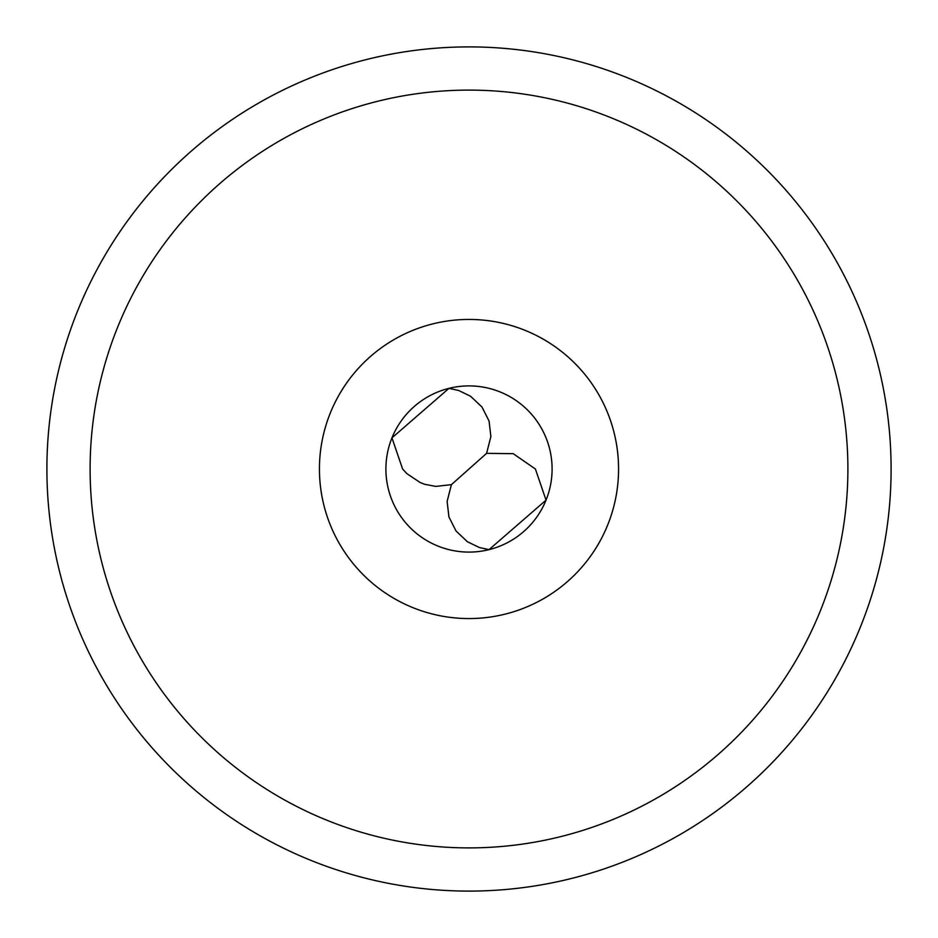 <?xml version="1.0" encoding="UTF-8"?>
<svg xmlns="http://www.w3.org/2000/svg" width="938" height="938" viewBox="0 0 938 938"><rect width="100%" height="100%" fill="white"/><g stroke="black" fill="none" stroke-linecap="round" stroke-linejoin="round"><path stroke-width="1.41" d="M486.599 453.347L451.401 484.653L435.724 486.4L424.644 484.266L420.294 482.601L406.893 473.667L402.601 469L391.955 437.87L448.974 388.355A83.095 83.095 0 0 1 546.045 500.13L535.399 469L513.192 453.675L486.599 453.347L490.879 436.592L489.073 421.045L481.968 407.01L470.583 396.258L458.612 390.466L448.974 388.355M391.955 437.87A83.095 83.095 0 0 0 469 552.095A83.095 83.095 0 0 0 552.095 469A83.095 83.095 0 0 0 469 385.905A83.095 83.095 0 0 0 385.905 469A83.095 83.095 0 0 0 489.026 549.645L479.388 547.534L467.417 541.742L456.032 530.99L448.927 516.955L447.121 501.408L451.401 484.653M489.026 549.645L546.045 500.13M618.564 469A149.564 149.564 0 0 0 469 319.436A149.564 149.564 0 0 0 319.436 469A149.564 149.564 0 0 0 469 618.564A149.564 149.564 0 0 0 618.564 469M90.107 469A378.893 378.893 0 0 1 469 90.107A378.893 378.893 0 0 1 847.893 469A378.893 378.893 0 0 1 469 847.893A378.893 378.893 0 0 1 90.107 469M891.1 469A422.1 422.1 0 0 1 469 891.1A422.1 422.1 0 0 1 46.9 469A422.1 422.1 0 0 1 469 46.9A422.1 422.1 0 0 1 891.1 469"/></g></svg>
